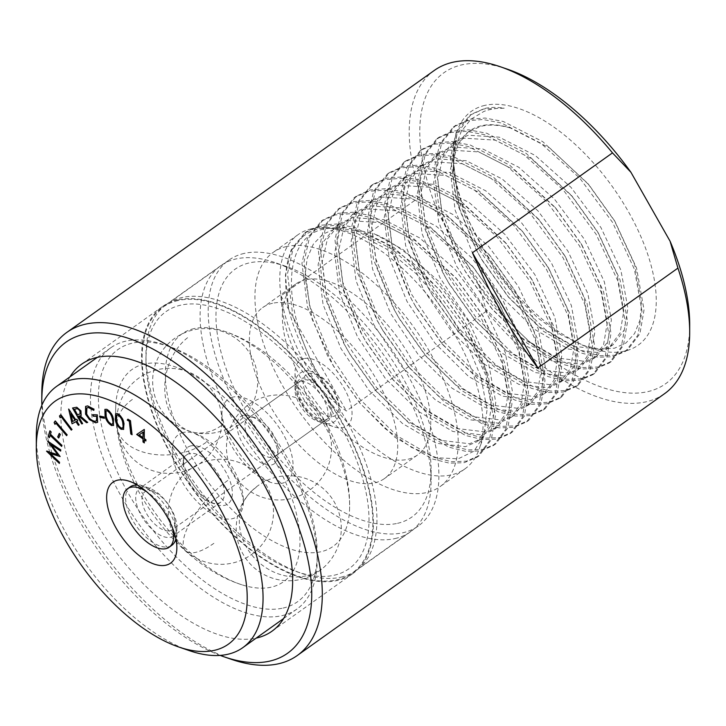 <?xml version="1.0" encoding="UTF-8"?>
<svg xmlns="http://www.w3.org/2000/svg" width="726" height="726" viewBox="0 0 726 726"><rect width="100%" height="100%" fill="white"/><g stroke="black" fill="none" stroke-linecap="round" stroke-linejoin="round"><path stroke-width="0.54" stroke-dasharray="3.63 2.72" d="M459.758 209.034L453.233 167.37L455.275 147.75L461.246 131.488L470.974 119.173L483.943 111.423C490.05 109.136 496.802 108.065 504.216 108.192C497.011 107.058 490.413 107.167 484.414 108.51L471.083 114.363L456.963 133.983L453.242 158.649L456.001 184.25L464.177 212.419L494.624 269.754L515.106 295.682L537.63 317.788L560.781 334.713L583.114 345.431L599.857 349.161L614.495 348.208L625.984 342.944L634.56 333.579L639.842 320.529L641.675 304.176L634.615 264.4L614.26 220.296L588.931 184.812L549.981 148.195L510.342 127.967A128.674 63.706 -125.5 0 0 481.619 125.689A128.674 63.706 -125.5 0 0 469.477 131.025A128.674 63.706 -125.5 0 0 453.233 170.773A128.674 63.706 -125.5 0 0 459.758 209.034L477.173 251.359L482.509 260.815L507.828 296.362L538.674 326.346L572.614 346.13L601.609 349.569L613.216 344.614L624.215 330.076L627.899 308.287L620.875 270.081L600.928 227.547L570.935 187.281L535.298 155.509L499.297 137.187L468.243 135.227L455.574 140.944L443.014 156.598L437.823 179.449L442.778 219.125L460.665 263.13L466.001 272.586L491.311 308.133L522.157 338.116L556.107 357.909L585.092 361.339L596.699 356.384L607.698 341.846L611.383 320.066L604.368 281.86L584.421 239.326L554.419 199.051L518.791 167.279L482.781 148.966L451.726 146.997L439.058 152.714L426.498 168.368L421.307 191.219L426.262 230.904L444.149 274.909L449.485 284.356L474.795 319.903L505.65 349.887L539.59 369.679L568.576 373.119L580.192 368.155L591.182 353.616L594.866 331.836L587.851 293.631L567.904 251.096L537.912 210.821L502.274 179.05L466.264 160.736L435.21 158.776L422.541 164.484L409.981 180.148L404.799 202.999L409.754 242.675L427.632 286.679L432.968 296.126L458.278 331.682L489.133 361.666L523.074 381.449L552.059 384.889L563.675 379.925L574.665 365.387L578.35 343.607L571.335 305.401L551.388 262.866L521.395 222.601L485.758 190.829L449.757 172.507L418.702 170.546L406.034 176.264L393.465 191.918L388.283 214.769L393.238 254.445L411.116 298.45L416.452 307.906L441.762 343.452L472.617 373.436L506.557 393.229L535.552 396.659L547.159 391.704L558.149 377.166L561.833 355.386L554.818 317.18L534.871 274.646L504.879 234.371L469.241 202.599L433.24 184.286L402.186 182.317L389.517 188.034L376.948 203.688L371.766 226.539L376.721 266.215L394.599 310.22L399.935 319.676L425.255 355.223L456.1 385.207L490.05 404.999L519.036 408.439L530.642 403.475L541.641 388.936L545.326 367.156L538.302 328.951L518.364 286.416L488.362 246.141L452.734 214.37L416.724 196.056L385.669 194.087L373.001 199.804L360.441 215.468L355.25 238.31L360.205 277.994L378.092 321.999L383.428 331.446L408.738 367.002L439.593 396.986L473.533 416.769L502.519 420.209L514.135 415.245L525.125 400.707L528.809 378.927L521.794 340.721L501.847 298.186L471.846 257.911L436.217 226.149L400.207 207.827L369.153 205.866L356.484 211.584L343.924 227.238L338.743 250.089L343.688 289.765L361.575 333.769L366.911 343.226L392.221 378.772L423.076 408.756L457.017 428.549L486.003 431.979L497.619 427.024L508.608 412.486L512.293 390.697L505.278 352.491L485.331 309.966L455.338 269.691L419.701 237.919L383.691 219.606L352.645 217.637L339.968 223.354L327.408 239.008L322.226 261.859L327.181 301.535L345.059 345.54L350.395 354.996L375.705 390.543L406.56 420.526L440.5 440.319L469.495 443.749L481.102 438.794L492.092 424.256L495.776 402.476L488.761 364.27L468.815 321.736L438.822 281.461L403.184 249.69L374.262 233.826A128.674 63.706 -125.5 0 1 487.173 375.524L465.52 326.074L440.246 290.709L414.727 264.681L387.575 244.508L360.768 231.821L336.329 227.592L326.11 228.636C274.528 236.277 282.541 331.129 336.628 402.422C312.77 372.021 296.771 340.939 288.639 309.167C280.027 263.729 290.064 236.912 318.768 228.717L328.951 227.637L356.294 233.028L386.413 249L416.515 274.02L443.949 305.746L466.101 341.202L480.939 376.957L487.055 409.537L483.888 435.772L473.969 451.2L458.179 458.814L436.58 457.752L411.542 447.416L385.125 428.621L359.597 402.785L333.606 366.312L312.189 319.386L304.947 276.279L307.18 258.438L313.305 244.172L323.052 234.071L336.065 228.536L345.531 227.528L374.262 233.826M510.342 127.967C499.071 124.818 489.17 124.3 480.63 126.397L467.961 132.114L455.393 147.768L450.211 170.619L455.166 210.295L473.043 254.3L500.976 296.045L534.545 329.286L568.485 349.079L597.48 352.509L609.087 347.554L620.086 333.016L623.77 311.236L616.946 273.629L597.516 231.694L572.623 196.828L531.178 158.45L495.168 140.136L464.114 138.167L451.445 143.884L438.885 159.538L433.694 182.389L438.649 222.074L456.536 266.079L484.46 307.824L518.037 341.066L551.978 360.849L580.963 364.289L592.579 359.325L603.569 344.786L607.254 323.006L600.438 285.409L581 243.464L556.107 208.598L514.661 170.229L478.652 151.906L447.597 149.946L434.928 155.654L422.369 171.318L417.187 194.169L422.133 233.845L440.02 277.849L467.952 319.594L501.521 352.836L535.461 372.62L564.447 376.059L576.063 371.095L587.053 356.557L590.737 334.777L583.922 297.179L564.492 255.234L539.59 220.377L498.145 181.999L462.135 163.677L431.081 161.716L418.412 167.434L405.852 183.088L400.67 205.939L405.625 245.615L423.503 289.62L451.436 331.365L485.004 364.606L518.945 384.399L547.939 387.829L559.546 382.874L570.536 368.336L574.221 346.556L567.405 308.949L547.976 267.014L523.074 232.148L481.628 193.769L445.628 175.456L414.573 173.487L401.905 179.204L389.336 194.858L384.154 217.709L389.109 257.385L406.987 301.39L434.919 343.135L468.488 376.377L502.428 396.169L531.423 399.609L543.03 394.645L554.029 380.106L557.713 358.326L550.889 320.729L531.459 278.784L506.557 243.918L465.112 205.54L429.111 187.226L398.057 185.266L385.388 190.974L372.819 206.638L367.637 229.48L372.592 269.165L390.47 313.169L418.403 354.914L451.971 388.156L485.921 407.939L514.906 411.379L526.513 406.415L537.512 391.877L541.197 370.097L534.381 332.499L514.943 290.554L490.05 255.697L448.604 217.319L412.595 198.997L381.54 197.036L368.872 202.754L356.312 218.408L351.121 241.259L356.076 280.935L373.963 324.939L401.886 366.684L435.464 399.926L469.404 419.719L498.39 423.149L510.006 418.194L520.996 403.656L524.68 381.876L517.865 344.269L498.435 302.334L473.533 267.467L432.088 229.089L396.078 210.776L365.024 208.807L352.355 214.524L339.795 230.178L334.613 253.029L339.559 292.705L357.446 336.71L385.379 378.455L418.947 411.696L452.888 431.489L481.873 434.919L493.489 429.964L504.479 415.426L508.164 393.646L501.348 356.039L481.919 314.104L457.017 279.238L415.571 240.86L379.562 222.546L348.516 220.577L335.839 226.294L323.279 241.949L318.097 264.799L323.052 304.484L340.93 348.489L368.862 390.234L402.431 423.476L436.371 443.259L465.366 446.699L476.973 441.735L487.963 427.197L491.647 405.417L487.173 375.524M286.67 246.495A143.793 71.184 -125.5 0 0 273.103 252.457A143.793 71.184 -125.5 0 0 290.355 398.656A143.793 71.184 -125.5 0 0 426.471 492.591A143.793 71.184 -125.5 0 0 440.038 486.629A143.793 71.184 -125.5 0 0 422.777 340.44A143.793 71.184 -125.5 0 0 286.67 246.495M311.508 228.79A143.793 71.184 -125.5 0 0 297.941 234.752A143.793 71.184 -125.5 0 0 315.193 380.95A143.793 71.184 -125.5 0 0 451.309 474.886A143.793 71.184 -125.5 0 0 464.876 468.923A143.793 71.184 -125.5 0 0 479.296 448.813A143.793 71.184 -125.5 0 0 439.375 310.519A143.793 71.184 -125.5 0 0 321.654 227.674A143.793 71.184 -125.5 0 0 311.508 228.79M272.522 303.277A104.952 51.954 -125.5 0 0 262.621 307.633A104.952 51.954 -125.5 0 0 275.218 414.337A104.952 51.954 -125.5 0 0 374.562 482.899A104.952 51.954 -125.5 0 0 384.462 478.552A104.952 51.954 -125.5 0 0 371.866 371.848A104.952 51.954 -125.5 0 0 272.522 303.277M305.546 279.737A104.952 51.954 -125.5 0 0 295.645 284.093A104.952 51.954 -125.5 0 0 308.241 390.797A104.952 51.954 -125.5 0 0 407.585 459.358A104.952 51.954 -125.5 0 0 417.486 455.002A104.952 51.954 -125.5 0 0 404.89 348.298A104.952 51.954 -125.5 0 0 305.546 279.737M178.142 300.519A163.214 80.804 -125.5 0 0 162.742 307.289A163.214 80.804 -125.5 0 0 182.326 473.225A163.214 80.804 -125.5 0 0 336.828 579.856A163.214 80.804 -125.5 0 0 352.219 573.077A163.214 80.804 -125.5 0 0 332.635 407.141A163.214 80.804 -125.5 0 0 178.142 300.519M244.199 253.419A163.214 80.804 -125.5 0 0 228.799 260.189A163.214 80.804 -125.5 0 0 248.383 426.135A163.214 80.804 -125.5 0 0 402.885 532.757A163.214 80.804 -125.5 0 0 418.285 525.987A163.214 80.804 -125.5 0 0 398.692 360.051A163.214 80.804 -125.5 0 0 244.199 253.419M69.968 376.858A163.958 81.167 -125.5 0 0 110.661 544.845A163.958 81.167 -125.5 0 0 256.196 638.1M177.779 299.874A163.958 81.167 -125.5 0 0 162.306 306.681A163.958 81.167 -125.5 0 0 181.981 473.379A163.958 81.167 -125.5 0 0 337.191 580.491A163.958 81.167 -125.5 0 0 352.654 573.694A163.958 81.167 -125.5 0 0 332.98 406.987A163.958 81.167 -125.5 0 0 177.779 299.874M507.51 69.215A190.965 94.543 -125.5 0 0 439.411 215.35L478.57 284.274L486.429 311.173A198.434 98.237 -125.5 0 0 645.922 401.85A198.434 98.237 -125.5 0 0 664.644 393.619M478.57 284.274A190.965 94.543 -125.5 0 0 647.574 391.686A190.965 94.543 -125.5 0 0 689.7 324.785M484.923 105.37A143.612 71.103 -125.5 0 0 453.242 155.691A143.612 71.103 -125.5 0 0 590.265 347.89A143.612 71.103 -125.5 0 0 624.56 351.166A143.612 71.103 -125.5 0 0 628.417 211.702A143.612 71.103 -125.5 0 0 484.923 105.37M434.275 70.458A198.434 98.237 -125.5 0 0 420.98 195.975L439.411 215.35M486.429 311.173L346.384 411.007C305.51 382.293 283.694 343.888 280.935 295.809L420.98 195.975M41.809 393.673A198.434 98.237 -125.5 0 0 231.122 659.235M41.863 405.28A190.965 94.543 -125.5 0 0 220.169 655.397M280.935 295.809L346.384 411.007M456.963 133.983L452.643 155.909L458.179 199.414L477.917 247.666L508.69 293.44L545.662 329.867L583.042 351.529L600.175 355.749L614.976 355.232L627.781 349.75L639.924 333.724L644.044 309.757L636.548 268.057L615.031 221.602L587.869 183.56L542.767 141.679L503.327 121.496L485.122 118.039L469.323 119.264L455.465 125.507L441.744 142.641L436.126 167.688L441.662 211.184L461.4 259.436L492.183 305.21L529.145 341.647L566.525 363.299L583.659 367.519L598.46 367.002L611.265 361.521L623.416 345.503L627.536 321.527L620.04 279.828L598.514 233.373L571.353 195.339L526.25 153.458L486.81 133.266L468.615 129.809L452.815 131.034L438.949 137.278L425.227 154.411L419.61 179.458L425.155 222.955L444.893 271.215L475.666 316.981L512.629 353.417L550.009 375.079L567.142 379.29L581.943 378.781L594.748 373.291L606.9 357.274L611.02 333.298L603.524 291.607L582.007 245.152L554.836 207.11L509.734 165.229L470.294 145.037L452.098 141.579L436.299 142.813L422.432 149.048L408.72 166.19L403.093 191.228L408.638 234.734L428.376 282.986L459.15 328.76L496.121 365.187L533.492 386.849L550.635 391.069L565.427 390.552L578.232 385.07L590.383 369.044L594.503 345.077L587.007 303.377L565.49 256.922L538.32 218.88L493.226 176.999L453.786 156.816L435.582 153.358L419.782 154.584L405.925 160.818L392.203 177.961L386.577 202.999L392.122 246.504L411.86 294.756L442.633 340.53L479.605 376.966L516.976 398.619L534.118 402.839L548.92 402.322L561.715 396.841L573.867 380.814L577.987 356.847L570.491 315.148L548.974 268.693L521.812 230.65L476.71 188.769L437.27 168.586L419.065 165.129L403.266 166.354L389.408 172.597L375.687 189.731L370.069 214.778L375.605 258.274L395.343 306.535L426.126 352.301L463.088 388.737L500.468 410.399L517.602 414.61L532.403 414.092L545.208 408.611L557.35 392.594L561.47 368.617L553.983 326.927L532.457 280.472L505.296 242.43L460.193 200.548L420.753 180.357L402.558 176.899L386.749 178.124L372.892 184.368L359.17 201.51L353.553 226.548L359.098 270.054L378.836 318.306L409.609 364.071L446.572 400.507L483.952 422.169L501.085 426.38L515.887 425.872L528.691 420.381L540.843 404.364L544.963 380.388L537.467 338.697L515.941 292.242L488.779 254.2L443.677 212.319L404.237 192.127L386.041 188.669L370.242 189.903L356.375 196.138L342.654 213.281L337.036 238.319L342.581 281.824L362.319 330.076L393.093 375.85L430.064 412.277L467.435 433.939L484.578 438.159L499.37 437.642L512.175 432.161L524.326 416.134L528.446 392.167L520.95 350.467L499.434 304.012L472.263 265.97L427.169 224.089L387.729 203.906L369.525 200.449L353.725 201.674L339.859 207.917L326.146 225.051L320.52 250.098L326.065 293.594L345.803 341.846L376.576 387.62L413.548 424.057L450.919 445.71L468.061 449.929L482.863 449.412L495.658 443.931L507.81 427.913L511.93 403.937L504.434 362.238L482.917 315.783L455.756 277.749L410.653 235.868L371.213 215.676L353.008 212.219L337.209 213.444L323.351 219.688L309.63 236.83L304.012 261.868L309.548 305.365L329.286 353.626L360.06 399.391L397.031 435.827L434.411 457.489L451.545 461.7L466.346 461.191L479.151 455.701L491.293 439.684L495.413 415.708L487.917 374.017L466.401 327.562L439.239 289.52L394.136 247.639L354.696 227.447L336.492 223.989L320.692 225.223L306.835 231.458L293.113 248.601L287.496 273.638L293.032 317.144L312.77 365.396L336.628 402.422M504.216 108.192L483.779 108.964L469.913 115.198L456.191 132.341L450.574 157.379L456.119 200.884L475.857 249.136L481.51 259.118L509.098 297.86L543.602 331.346L580.972 352.999L598.115 357.219L612.907 356.702L625.712 351.221L637.864 335.194L641.984 311.227L634.379 269.192L612.572 222.41L579.738 178.115L540.707 143.149L501.267 122.966L483.062 119.509L467.263 120.734L453.396 126.977L439.684 144.111L434.057 169.158L439.602 212.654L459.34 260.915L464.994 270.889L492.582 309.63L527.085 343.117L564.456 364.779L581.599 368.99L596.4 368.472L609.196 362.991L621.347 346.974L625.467 322.997L617.862 280.971L596.055 234.189L563.222 189.885L524.19 154.928L484.75 134.737L466.546 131.279L450.746 132.504L436.889 138.748L423.167 155.89L417.55 180.928L423.086 224.434L442.824 272.686L448.477 282.659L476.065 321.409L510.569 354.887L547.948 376.549L565.082 380.76L579.883 380.252L592.688 374.761L604.831 358.744L608.951 334.768L601.346 292.741L579.548 245.96L546.705 201.656L507.674 166.699L468.234 146.507L450.029 143.049L434.23 144.283L420.372 150.518L406.651 167.661L401.033 192.699L406.569 236.204L426.307 284.456L431.961 294.438L459.549 333.18L494.052 366.657L531.432 388.319L548.566 392.539L563.367 392.022L576.172 386.541L588.323 370.514L592.443 346.547L584.829 304.512L563.031 257.73L530.189 213.435L491.157 178.469L451.717 158.286L433.522 154.829L417.713 156.054L403.856 162.297L390.134 179.431L384.517 204.478L390.062 247.974L409.8 296.226L415.444 306.209L443.041 344.95L477.536 378.437L514.915 400.09L532.049 404.309L546.85 403.792L559.655 398.311L571.807 382.293L575.927 358.317L568.322 316.291L546.515 269.509L513.681 225.205L474.641 190.248L435.201 170.056L417.005 166.599L401.206 167.824L387.339 174.068L373.618 191.21L368 216.248L373.545 259.745L393.283 308.005L398.937 317.979L426.525 356.729L461.028 390.207L498.399 411.869L515.542 416.08L530.334 415.571L543.139 410.081L555.29 394.064L559.41 370.088L551.805 328.061L529.998 281.28L497.165 236.975L458.133 202.019L418.693 181.827L400.489 178.369L384.689 179.603L370.823 185.838L357.11 202.981L351.484 228.018L357.029 271.524L376.767 319.776L382.42 329.758L410.009 368.499L444.512 401.977L481.882 423.639L499.025 427.859L513.827 427.342L526.622 421.86L538.774 405.834L542.894 381.867L535.289 339.832L513.491 293.05L480.648 248.755L441.617 213.789L402.177 193.606L383.972 190.148L368.173 191.374L354.315 197.608L340.594 214.751L334.976 239.789L340.512 283.294L360.25 331.546L365.904 341.529L393.492 380.27L427.995 413.756L465.375 435.409L482.509 439.629L497.31 439.112L510.115 433.631L522.257 417.604L526.377 393.637L518.772 351.611L496.974 304.82L464.132 260.525L425.1 225.559L385.66 205.376L367.465 201.919L351.656 203.144L337.799 209.387L324.077 226.521L318.46 251.568L323.996 295.065L343.743 343.325L349.387 353.299L376.985 392.04L411.479 425.527L448.859 447.189L465.992 451.4L480.793 450.882L493.598 445.401L505.75 429.384L509.87 405.407L502.265 363.381L480.458 316.6L447.615 272.295L408.584 237.338L369.144 217.147L350.948 213.689L335.149 214.923L321.282 221.158L307.561 238.3L301.943 263.338L307.488 306.844L327.226 355.096L332.88 365.069L360.468 403.819L394.971 437.297L432.342 458.959L449.485 463.17L464.277 462.662L477.082 457.171L489.233 441.154L493.353 417.187L485.748 375.151L463.941 328.37L431.108 284.075L392.076 249.109L352.636 228.917L334.432 225.459L318.632 226.694L304.766 232.928L291.053 250.071L285.427 275.109L288.639 309.167M397.53 523.328A152.197 75.35 -125.5 0 0 431.099 470.012A152.197 75.35 -125.5 0 0 285.899 266.333A152.197 75.35 -125.5 0 0 249.553 262.848A152.197 75.35 -125.5 0 0 245.47 410.653A152.197 75.35 -125.5 0 0 397.53 523.328M395.044 538.574A163.395 80.895 -125.5 0 0 410.462 531.795A163.395 80.895 -125.5 0 0 431.09 481.329A163.395 80.895 -125.5 0 0 275.199 262.649A163.395 80.895 -125.5 0 0 236.177 258.91A163.395 80.895 -125.5 0 0 220.758 265.689A163.395 80.895 -125.5 0 0 240.37 431.825A163.395 80.895 -125.5 0 0 395.044 538.574M303.931 358.571A40.338 19.965 -125.5 0 0 295.037 372.701A40.338 19.965 -125.5 0 0 333.515 426.688A40.338 19.965 -125.5 0 0 343.144 427.605A40.338 19.965 -125.5 0 0 344.233 388.437A40.338 19.965 -125.5 0 0 303.931 358.571M300.174 381.685A23.341 11.552 -125.5 0 0 297.969 382.656A23.341 11.552 -125.5 0 0 295.019 389.862A23.341 11.552 -125.5 0 0 317.289 421.107A23.341 11.552 -125.5 0 0 322.861 421.634A23.341 11.552 -125.5 0 0 325.066 420.672A23.341 11.552 -125.5 0 0 322.262 396.94A23.341 11.552 -125.5 0 0 300.174 381.685M250.098 417.386A23.341 11.552 -125.5 0 0 247.893 418.348A23.341 11.552 -125.5 0 0 250.697 442.08A23.341 11.552 -125.5 0 0 272.795 457.335A23.341 11.552 -125.5 0 0 274.991 456.364A23.341 11.552 -125.5 0 0 277.94 449.158A23.341 11.552 -125.5 0 0 255.67 417.913A23.341 11.552 -125.5 0 0 250.098 417.386M243.41 415.417A28.949 14.329 -125.5 0 0 242.638 443.522A28.949 14.329 -125.5 0 0 271.551 464.949A28.949 14.329 -125.5 0 0 277.94 454.812A28.949 14.329 -125.5 0 0 250.325 416.071A28.949 14.329 -125.5 0 0 243.41 415.417M194.096 328.606A130.381 64.55 -125.5 0 0 190.602 455.229A130.381 64.55 -125.5 0 0 320.865 551.76A130.381 64.55 -125.5 0 0 349.524 510.351A130.381 64.55 -125.5 0 0 221.158 330.294A130.381 64.55 -125.5 0 0 194.096 328.606M232.992 397.068A50.384 24.938 -125.5 0 0 221.92 413.067A50.384 24.938 -125.5 0 0 271.515 482.645A50.384 24.938 -125.5 0 0 281.969 483.298A50.384 24.938 -125.5 0 0 283.321 434.366A50.384 24.938 -125.5 0 0 232.992 397.068M334.196 575.219A157.796 78.118 -125.5 0 0 338.425 421.978A157.796 78.118 -125.5 0 0 180.774 305.147A157.796 78.118 -125.5 0 0 145.962 360.432A157.796 78.118 -125.5 0 0 296.507 571.616A157.796 78.118 -125.5 0 0 334.196 575.219M340.875 577.188A163.395 80.895 -125.5 0 0 356.294 570.409A163.395 80.895 -125.5 0 0 336.683 404.282A163.395 80.895 -125.5 0 0 182.008 297.533A163.395 80.895 -125.5 0 0 166.599 304.303A163.395 80.895 -125.5 0 0 145.971 354.778A163.395 80.895 -125.5 0 0 301.862 573.449A163.395 80.895 -125.5 0 0 340.875 577.188M169.793 530.76A23.341 11.552 -125.5 0 0 171.989 529.798A23.341 11.552 -125.5 0 0 174.775 520.188A23.341 11.552 -125.5 0 0 154.883 492.282A23.341 11.552 -125.5 0 0 147.097 490.812A23.341 11.552 -125.5 0 0 144.891 491.783A23.341 11.552 -125.5 0 0 147.696 515.514A23.341 11.552 -125.5 0 0 169.793 530.76M130.163 486.874A35.883 17.769 -125.5 0 0 134.473 523.355A35.883 17.769 -125.5 0 0 168.441 546.805A35.883 17.769 -125.5 0 0 171.826 545.317M175.855 538.819A35.883 17.769 -125.5 0 0 176.109 530.543A35.883 17.769 -125.5 0 0 145.527 487.645A35.883 17.769 -125.5 0 0 137.613 485.186M325.511 419.755A23.341 11.552 -125.5 0 0 327.707 418.784A23.341 11.552 -125.5 0 0 324.912 395.053A23.341 11.552 -125.5 0 0 302.815 379.807A23.341 11.552 -125.5 0 0 300.609 380.769A23.341 11.552 -125.5 0 0 303.414 404.5A23.341 11.552 -125.5 0 0 325.511 419.755M172.734 528.464A35.883 17.769 -125.5 0 0 146.389 491.511M283.067 608.07A154.81 76.638 -125.5 0 0 317.217 553.838A154.81 76.638 -125.5 0 0 169.521 346.656A154.81 76.638 -125.5 0 0 132.549 343.117A154.81 76.638 -125.5 0 0 128.393 493.462A154.81 76.638 -125.5 0 0 283.067 608.07M281.824 615.693A160.41 79.415 -125.5 0 0 296.961 609.041A160.41 79.415 -125.5 0 0 317.208 559.492A160.41 79.415 -125.5 0 0 164.167 344.814A160.41 79.415 -125.5 0 0 125.861 341.147A160.41 79.415 -125.5 0 0 110.724 347.808A160.41 79.415 -125.5 0 0 129.981 510.895A160.41 79.415 -125.5 0 0 281.824 615.693M183.315 432.478A50.384 24.938 -125.5 0 0 181.963 481.411A50.384 24.938 -125.5 0 0 232.302 518.709A50.384 24.938 -125.5 0 0 243.373 502.71A50.384 24.938 -125.5 0 0 193.769 433.132A50.384 24.938 -125.5 0 0 183.315 432.478M144.42 364.016A130.381 64.55 -125.5 0 0 115.77 405.426A130.381 64.55 -125.5 0 0 244.127 585.483A130.381 64.55 -125.5 0 0 271.188 587.171A130.381 64.55 -125.5 0 0 274.691 460.547A130.381 64.55 -125.5 0 0 144.42 364.016M190.92 445.873A34.73 17.197 -125.5 0 0 183.261 458.042A34.73 17.197 -125.5 0 0 216.393 504.525A34.73 17.197 -125.5 0 0 224.688 505.323A34.73 17.197 -125.5 0 0 225.623 471.591A34.73 17.197 -125.5 0 0 190.92 445.873M189.677 453.496A29.131 14.42 -125.5 0 0 186.936 454.703A29.131 14.42 -125.5 0 0 183.251 463.696A29.131 14.42 -125.5 0 0 211.048 502.682A29.131 14.42 -125.5 0 0 218.009 503.354A29.131 14.42 -125.5 0 0 220.749 502.147A29.131 14.42 -125.5 0 0 217.256 472.526A29.131 14.42 -125.5 0 0 189.677 453.496M142.114 487.4A29.131 14.42 -125.5 0 0 139.374 488.607A29.131 14.42 -125.5 0 0 142.868 518.228A29.131 14.42 -125.5 0 0 170.447 537.258A29.131 14.42 -125.5 0 0 173.187 536.051A29.131 14.42 -125.5 0 0 176.872 527.049A29.131 14.42 -125.5 0 0 149.075 488.063A29.131 14.42 -125.5 0 0 142.114 487.4M36.309 435.963A160.41 79.415 -125.5 0 0 189.35 650.641M143.984 429.293L136.688 434.466M144.519 429.293L144.292 438.613M144.565 438.422L145.89 439.738M146.153 439.557L145.89 441M144.565 439.675L144.32 442.914M139.365 434.738L143.24 437.488M99.798 415.844L103.927 416.951M104.19 416.76L104.417 418.276M105.016 409.319L106.64 409.292M106.903 409.101C110.334 411.125 112.584 414.292 113.655 418.63L113.392 418.82M113.655 418.63L113.61 425.372M106.078 410.807L106.495 416.334C107.212 419.682 108.9 422.242 111.55 424.011L112.612 423.993M128.13 418.993L130.417 420.681M130.68 420.49L132.087 434.738M115.779 413.593L117.857 413.738M118.12 413.548C121.569 416.007 123.601 419.283 124.219 423.385L123.955 423.576M124.219 423.385L123.665 429.311M116.813 415.081L116.777 419.982C117.131 423.14 118.637 425.763 121.278 427.841L122.676 427.932M85.713 406.342L87.574 405.916M87.837 405.725L93.972 409.146M94.235 408.965L93.681 410.308M86.966 407.84L86.693 414.192M86.957 414.001C89.343 418.358 92.093 420.717 95.188 421.08L94.924 421.271M95.188 421.08L96.54 420.79M92.864 414.528L97.257 414.836M97.52 414.655L97.701 422.214M72.8 407.83L76.675 407.25M76.938 407.068L80.867 410.789M81.13 410.607L81.303 415.281M80.332 415.671L87.701 422.414M78.626 416.089L82.61 423.657M74.633 409.155L77.736 414.546L80.205 413.865M68.906 408.856L75.803 419.81M76.067 419.619L76.793 419.283M77.056 419.093L77.773 420.762M77.047 421.098L79.179 424.882M70.966 413.611L72.845 421.325L75.25 420.055M61.483 416.633L60.149 417.795M61.066 414.582L71.974 429.511M72.237 429.329L71.293 430.128M56.093 422.931L54.976 424.374M55.466 420.781L67.146 434.874M67.409 434.692L66.601 435.673M59.405 433.54L60.585 434.311L58.733 437.996M50.493 453.323L59.478 462.253M59.741 462.072L59.36 463.415M46.818 450.81L57.989 454.558M47.843 440.909L60.757 449.893M61.02 449.703L60.639 451.073M51.482 444.53L60.077 456.491M60.34 456.3L60.04 456.79M50.384 435.164L49.413 437.678M50.176 430.609L51.147 431.988M51.41 431.798L50.448 434.302M50.711 434.112L61.946 445.347M62.209 445.156L61.619 446.408M333.098 416.461A25.101 12.433 -125.5 0 0 333.779 392.076A25.101 12.433 -125.5 0 0 308.695 373.491A25.101 12.433 -125.5 0 0 308.015 397.875A25.101 12.433 -125.5 0 0 333.098 416.461M326.364 421.261A25.101 12.433 -125.5 0 0 327.036 396.886A25.101 12.433 -125.5 0 0 301.952 378.291A25.101 12.433 -125.5 0 0 301.281 402.676A25.101 12.433 -125.5 0 0 326.364 421.261M256.142 487.346A52.526 45.375 42.1 0 0 249.762 493.036A52.526 45.375 42.1 0 0 251.595 554.718A52.526 45.375 42.1 0 0 321.373 569.102M227.755 480.467A52.526 18.74 131.9 0 0 183.796 538.284A52.526 18.74 131.9 0 0 185.847 550.862A52.526 18.74 131.9 0 0 214.17 543.112M206.12 442.379A52.526 33.786 173.1 0 1 132.141 447.361A52.526 33.786 173.1 0 1 117.158 427.16A52.526 33.786 173.1 0 1 132.495 399.345M221.14 425.735A52.526 39.621 -76.4 0 1 192.807 432.161A52.526 39.621 -76.4 0 1 168.024 407.604A52.526 39.621 -76.4 0 1 189.223 336.483M469.477 131.025L467.961 132.114M455.574 140.944L451.445 143.884M439.058 152.714L434.928 155.654M422.541 164.484L418.412 167.434M406.034 176.264L401.905 179.204M389.517 188.034L385.388 190.974M373.001 199.804L368.872 202.754M356.484 211.584L352.355 214.524M339.968 223.354L335.839 226.294M613.216 344.614L609.087 347.554M596.699 356.384L592.579 359.325M580.192 368.155L576.063 371.095M563.675 379.925L559.546 382.874M547.159 391.704L543.03 394.645M530.642 403.475L526.513 406.415M514.135 415.245L510.006 418.194M497.619 427.024L493.489 429.964M481.102 438.794L476.973 441.735M297.941 234.752L273.103 252.457M295.645 284.093L262.621 307.633M228.799 260.189L162.742 307.289M162.306 306.681L81.584 364.225M583.114 345.431L590.265 347.89M453.242 158.649L453.242 155.691M345.531 227.528L336.32 227.592M328.951 227.637L321.654 227.674M483.888 435.772L479.296 448.813M453.233 170.773L453.233 167.37M352.654 573.694L271.932 631.239M418.285 525.987L352.219 573.077M417.486 455.002L384.462 478.552M464.876 468.923L440.038 486.629M627.781 349.75L625.712 351.221M455.465 125.507L453.396 126.977M611.265 361.521L609.196 362.991M438.949 137.278L436.889 138.748M594.748 373.291L592.688 374.761M422.432 149.048L420.372 150.518M578.232 385.07L576.172 386.541M405.925 160.818L403.856 162.297M561.715 396.841L559.655 398.311M389.408 172.597L387.339 174.068M545.208 408.611L543.139 410.081M372.892 184.368L370.823 185.838M528.691 420.381L526.622 421.86M356.375 196.138L354.315 197.608M512.175 432.161L510.115 433.631M339.859 207.917L337.799 209.387M495.658 443.931L493.598 445.401M323.351 219.688L321.282 221.158M479.151 455.701L477.082 457.171M306.835 231.458L304.766 232.928M471.083 114.372L469.913 115.198M614.26 220.296L615.031 221.602M588.931 184.812L587.869 183.56M598.514 233.373L597.516 231.694M571.353 195.339L572.623 196.828M582.007 245.152L581 243.464M554.836 207.11L556.107 208.598M565.49 256.922L564.492 255.234M538.32 218.88L539.59 220.377M548.974 268.693L547.976 267.014M521.812 230.65L523.074 232.148M532.457 280.472L531.459 278.784M505.296 242.43L506.557 243.918M515.941 292.242L514.943 290.554M488.779 254.2L490.05 255.697M499.434 304.012L498.435 302.334M472.263 265.97L473.533 267.467M482.917 315.783L481.919 314.104M455.756 277.749L457.017 279.238M466.401 327.562L465.52 326.074M439.239 289.52L440.246 290.709M481.51 259.118L482.509 260.815M509.098 297.86L507.828 296.362M464.994 270.889L466.001 272.586M492.582 309.63L491.311 308.133M448.477 282.659L449.485 284.356M476.065 321.409L474.795 319.903M431.961 294.438L432.968 296.126M459.549 333.18L458.278 331.682M415.444 306.209L416.452 307.906M443.041 344.95L441.762 343.452M398.937 317.979L399.935 319.676M426.525 356.729L425.255 355.223M382.42 329.758L383.428 331.446M410.009 368.499L408.738 367.002M365.904 341.529L366.911 343.226M393.492 380.27L392.221 378.772M349.387 353.299L350.395 354.996M376.985 392.04L375.705 390.543M332.88 365.069L333.606 366.312M360.468 403.819L359.597 402.785M285.899 266.333L275.199 262.649M431.099 470.012L431.09 481.329M317.289 421.107L333.515 426.688M295.019 389.862L295.037 372.701M297.969 382.656L247.893 418.348M221.92 413.067C221.775 412.468 221.484 420.79 229.407 436.988L239.444 453.541C250.833 469.214 261.977 477.708 266.678 480.285L271.515 482.645M410.462 531.795L356.294 570.409M220.758 265.689L166.599 304.303M296.507 571.616L301.862 573.449M145.962 360.432L145.971 354.778M349.524 510.351C352.827 439.421 289.293 350.304 221.158 330.294M255.67 417.913L250.325 416.071M277.94 449.158L277.94 454.812M325.066 420.672L274.991 456.364M154.883 492.282L145.527 487.645M174.775 520.188L176.109 530.543M327.707 418.784L171.989 529.798M304.276 371.249C308.686 368.018 327.689 377.093 335.321 393.546C342.717 409.6 341.202 419.592 330.775 423.503C317.679 425.817 303.332 410.907 297.361 396.006C294.602 388.746 294.293 382.62 296.453 377.62C298.096 374.217 300.7 372.093 304.276 371.249M300.609 380.769L144.891 491.783M233.336 473.406A52.526 52.526 0 0 0 290.536 498.708A52.526 52.526 0 0 0 324.685 421.516A52.526 52.526 0 0 0 253.056 401.787A52.526 52.526 0 0 0 233.336 473.406M249.762 493.036A52.526 52.526 0 0 0 247.693 560.989A52.526 52.526 0 0 0 327.762 563.421A52.526 52.526 0 0 0 323.95 489.224A52.526 52.526 0 0 0 249.762 493.036M256.078 472.717A52.526 52.526 0 0 0 169.621 500.659A52.526 52.526 0 0 0 260.026 546.905A52.526 52.526 0 0 0 256.078 472.717M221.457 414.564A52.526 52.526 0 0 0 163.014 368.717A52.526 52.526 0 0 0 142.795 466.21A52.526 52.526 0 0 0 221.457 414.564M192.807 432.161A52.526 52.526 0 0 0 256.233 393.483A52.526 52.526 0 0 0 166.127 345.975A52.526 52.526 0 0 0 192.807 432.161M169.521 346.656L164.167 344.814M317.217 553.838L317.208 559.492M115.77 405.426C112.466 476.365 175.991 565.472 244.127 585.483M211.048 502.682L216.393 504.525M183.251 463.696L183.261 458.042M186.936 454.703L139.374 488.607M296.961 609.041L283.548 618.597M110.724 347.808L97.32 357.364M149.075 488.063L129.464 481.311M176.872 527.049L176.854 547.794M220.749 502.147L173.187 536.051M243.373 502.71C243.509 503.309 243.8 494.987 235.877 478.788L225.85 462.244C214.46 446.563 203.307 438.077 198.615 435.5L193.769 433.132"/><path stroke-width="1.09" d="M256.196 638.1A163.958 81.167 -125.5 0 0 256.469 638.036A163.958 81.167 -125.5 0 0 271.932 631.239A163.958 81.167 -125.5 0 0 252.258 464.54A163.958 81.167 -125.5 0 0 97.057 357.419A163.958 81.167 -125.5 0 0 81.584 364.225A163.958 81.167 -125.5 0 0 69.968 376.858M220.169 655.397A190.965 94.543 -125.5 0 0 223.989 656.785A190.965 94.543 -125.5 0 0 269.591 661.141A190.965 94.543 -125.5 0 0 274.718 475.693A190.965 94.543 -125.5 0 0 83.926 334.314A190.965 94.543 -125.5 0 0 41.799 401.215A190.965 94.543 -125.5 0 0 41.863 405.28M223.989 656.785L231.122 659.235A198.434 98.237 -125.5 0 0 278.512 663.773A198.434 98.237 -125.5 0 0 297.224 655.542A198.434 98.237 -125.5 0 0 273.412 453.786A198.434 98.237 -125.5 0 0 85.577 324.15A198.434 98.237 -125.5 0 0 66.856 332.381A198.434 98.237 -125.5 0 0 41.809 393.673L41.799 401.215M297.224 655.542L664.644 393.619A198.434 98.237 -125.5 0 0 689.691 332.326L689.7 324.785A190.965 94.543 -125.5 0 0 670.071 241.195L630.921 172.271L612.49 152.896A198.434 98.237 -125.5 0 0 500.377 66.765A198.434 98.237 -125.5 0 0 452.997 62.227A198.434 98.237 -125.5 0 0 434.275 70.458L66.856 332.381M689.691 332.326A198.434 98.237 -125.5 0 0 677.93 268.103L670.071 241.195M612.49 152.896L472.445 252.73C491.221 297.206 513.037 335.612 537.893 367.937L677.93 268.103M630.921 172.271A190.965 94.543 -125.5 0 0 507.51 69.215L500.377 66.765M472.445 252.73L537.893 367.937M146.389 491.511A35.883 17.769 -125.5 0 0 130.907 487.273A35.883 17.769 -125.5 0 0 127.522 488.761A35.883 17.769 -125.5 0 0 131.833 525.243A35.883 17.769 -125.5 0 0 165.8 548.684A35.883 17.769 -125.5 0 0 169.185 547.195L171.826 545.317A35.883 17.769 -125.5 0 0 175.855 538.819M137.613 485.186A35.883 17.769 -125.5 0 0 133.548 485.385A35.883 17.769 -125.5 0 0 130.163 486.874L127.522 488.761M169.185 547.195A35.883 17.769 -125.5 0 0 172.734 528.464M117.603 480.176A49.677 24.593 -125.5 0 0 116.269 528.419A49.677 24.593 -125.5 0 0 165.9 565.2A49.677 24.593 -125.5 0 0 176.854 547.794A49.677 24.593 -125.5 0 0 129.464 481.311A49.677 24.593 -125.5 0 0 117.603 480.176M214.279 650.369A149.202 73.871 -125.5 0 0 218.29 505.468A149.202 73.871 -125.5 0 0 69.215 395.008A149.202 73.871 -125.5 0 0 36.3 447.28A149.202 73.871 -125.5 0 0 178.65 646.966A149.202 73.871 -125.5 0 0 214.279 650.369M178.65 646.966L189.35 650.641A160.41 79.415 -125.5 0 0 227.655 654.308A160.41 79.415 -125.5 0 0 242.793 647.656A160.41 79.415 -125.5 0 0 223.535 484.56A160.41 79.415 -125.5 0 0 71.692 379.762A160.41 79.415 -125.5 0 0 56.555 386.423A160.41 79.415 -125.5 0 0 36.309 435.963L36.3 447.28M59.478 462.253L59.36 463.415L46.537 451.191L57.726 454.748L47.58 441.099L60.757 449.893L60.639 451.073L51.21 444.72L60.077 456.491L50.23 453.514L59.478 462.253M54.976 424.374L54.132 422.532L55.203 420.962L67.146 434.874L66.601 435.673L55.829 423.122L54.976 424.374M72.065 423.793L68.643 409.047L75.803 419.81L76.793 419.283L77.773 420.762L76.784 421.289L79.179 424.882L78.363 425.309L75.967 421.715L72.065 423.793L68.843 409.337M87.574 405.916L93.972 409.146L93.681 410.308L88.354 407.513L86.83 407.93L86.693 414.192C89.08 418.548 91.83 420.908 94.924 421.271L96.413 420.889L96.767 416.352L93.318 416.261L92.601 414.718L97.257 414.836L97.574 422.314L95.605 422.804L89.443 419.637L85.577 414.192L85.577 406.433L87.574 405.916M127.25 420.109L127.867 419.183L130.417 420.681L132.087 434.738L130.807 433.985L129.292 421.298L127.25 420.109L127.967 419.247M100.034 417.359L99.535 416.034L103.927 416.951L104.417 418.276L100.034 417.359L99.898 416.116M136.688 434.466L144.256 429.483L144.292 438.613L145.89 439.738L145.89 441L144.302 439.865L144.32 442.914L143.004 441.971L142.986 438.931L136.688 434.466M111.686 425.59C108.283 423.567 106.078 420.408 105.07 416.116L104.88 409.4L106.64 409.292C110.071 411.306 112.321 414.482 113.392 418.82L113.483 425.472L111.949 425.409C108.546 423.376 106.341 420.218 105.334 415.925L105.07 416.116M121.269 429.356C117.857 426.906 115.87 423.648 115.307 419.592L115.634 413.675L117.857 413.738C121.306 416.189 123.338 419.474 123.955 423.576L123.538 429.42L121.532 429.166C118.12 426.716 116.133 423.458 115.57 419.401L115.307 419.592M81.666 423.884L72.536 408.012L76.675 407.25L80.867 410.789L81.185 415.381L80.06 415.862L87.701 422.414L86.53 422.695L78.898 416.143L78.363 416.279L82.61 423.657L81.666 423.884L72.863 407.939M60.149 417.795L59.459 415.989L60.802 414.764L71.974 429.511L71.293 430.128L61.22 416.824L60.149 417.795M58.733 437.996L57.699 436.907L59.278 433.413L60.322 434.502L58.733 437.996M50.121 435.355L49.413 437.678L48.179 436.489L49.913 430.799L51.147 431.988L50.448 434.302L61.946 445.347L61.619 446.408L50.121 435.355L61.728 446.063M145.89 440.618L144.302 439.865M144.32 442.533L143.004 441.971M143.267 441.789L142.986 438.931M143.249 438.74L136.951 434.275M142.977 437.678L143.222 432.024L139.102 434.919L142.977 437.678L142.958 432.215L139.102 434.919M104.317 418.013L100.297 417.169M105.334 415.925L105.016 409.319M113.61 425.372L111.949 425.409M112.612 423.993L113.301 422.133L112.521 418.285C111.75 414.936 110.043 412.368 107.412 410.598L106.078 410.807M107.139 410.78L105.932 410.889L106.232 416.524C106.949 419.873 108.637 422.432 111.287 424.202L112.485 424.102L113.038 422.323L112.258 418.475C111.486 415.127 109.78 412.559 107.139 410.78L107.412 410.598M132.05 434.375L130.807 433.985M131.07 433.794L129.292 421.298M129.555 421.116L127.513 419.918M115.57 419.401L115.779 413.593M123.665 429.311L121.532 429.166M122.676 427.932L123.393 426.471L123.039 422.868C122.621 419.701 121.097 417.078 118.474 414.982L116.813 415.081M118.211 415.172L116.677 415.163L116.514 420.173C116.868 423.331 118.374 425.944 121.015 428.031L122.549 428.041L123.13 426.661L122.776 423.058C122.358 419.891 120.834 417.259 118.211 415.172L118.474 414.982M93.944 410.117L88.354 407.513M88.617 407.322L86.966 407.84M96.54 420.79L96.767 416.352M97.03 416.17L93.318 416.261M93.581 416.08L92.955 414.727M97.701 422.214L95.605 422.804M95.877 422.614L89.443 419.637M89.706 419.446L85.577 414.192M85.84 414.001L85.713 406.342M81.303 415.281L80.06 415.862M87.592 422.314L86.53 422.695M86.802 422.514L78.898 416.143M79.17 415.953L78.363 416.279M82.546 423.548L81.929 423.703M80.205 413.865L80.15 410.843C78.744 408.865 77.464 408.166 76.294 408.747L74.37 409.337L77.473 414.737L80.078 413.974L79.878 411.034C78.481 409.056 77.192 408.357 76.03 408.938L74.37 409.337M77.755 420.726L76.784 421.289M79.152 424.846L78.363 425.309M78.626 425.127L75.967 421.715M76.23 421.534L72.328 423.603M74.987 420.236L70.966 413.611L72.582 421.516L74.987 420.236L70.703 413.802M60.394 417.568L59.459 415.989M59.732 415.798L60.83 414.8M71.538 429.91L61.22 416.824M55.185 424.066L54.132 422.532M54.405 422.341L55.276 421.053M66.792 435.391L55.829 423.122M58.879 437.678L57.699 436.907M57.962 436.725L59.405 433.54M59.405 463.016L46.927 451.127M48.061 441.417L57.726 454.748M60.666 450.728L51.21 444.72M60.067 456.527L50.23 453.514M49.522 437.333L48.179 436.489M48.442 436.299L50.076 430.954M283.548 618.597L242.793 647.656M97.32 357.364L56.555 386.423"/></g></svg>

